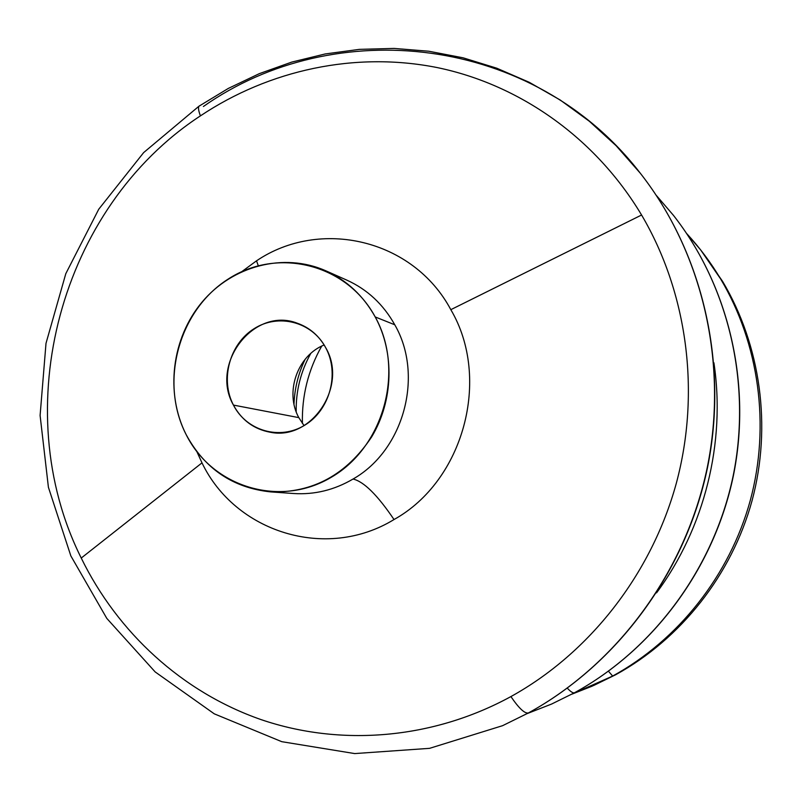 <?xml version="1.0" encoding="UTF-8"?>
<svg xmlns="http://www.w3.org/2000/svg" width="802" height="802" viewBox="0 0 802 802"><rect width="100%" height="100%" fill="white"/><g stroke="black" fill="none" stroke-linecap="round" stroke-linejoin="round"><path stroke-width="1.2" d="M293.993 404.098C294.605 388.379 298.324 373.431 305.171 359.256C298.324 373.431 294.605 388.379 293.993 404.098M528.508 712.898L528.388 712.958C524.729 713.76 518.904 708.306 510.914 696.577C432.128 739.584 340.248 746.582 261.111 719.625C182.064 692.076 117.553 632.427 81.243 558.052C6.366 408.138 60.21 207.588 200.42 115.869C198.565 111.007 198.074 107.799 198.926 106.235L200.099 105.453L198.926 106.235C198.074 107.799 198.565 111.007 200.42 115.869C269.241 69.964 355.126 51.158 437.401 67.619C519.445 84.631 595.335 137.613 641.58 215.006C687.354 292.6 700.848 392.128 676.297 483.345C651.294 574.453 589.4 653.159 510.914 696.577C518.904 708.306 524.729 713.76 528.388 712.958C617.219 664.246 685.459 572.107 707.234 467.646C728.587 363.095 702.331 252.229 640.317 173.242C702.331 252.229 728.587 363.095 707.234 467.646C685.459 572.107 617.219 664.246 528.388 712.958L502.603 725.67L429.591 748.336L354.695 753.579L281.763 741.68L214.264 713.83L155.167 671.926L106.796 618.382L70.837 555.886L48.411 487.295L40.1 415.476L46.005 343.336L65.804 273.672L98.746 209.222L143.648 152.601L198.926 106.235L228.319 88.421L259.367 73.634L291.778 62.085L325.251 53.945L359.486 49.353L394.123 48.421L428.799 51.228L463.135 57.824L496.759 68.2L529.25 82.305L560.237 100.029L589.32 121.242L616.126 145.723L640.317 173.242C702.763 252.871 728.727 363.627 707.474 467.746C685.77 571.776 617.911 663.785 528.588 712.858M656.457 195.558L673.379 215.267C728.948 286.134 752.055 384.058 733.319 476.017C714.161 567.886 654.071 649.119 574.633 692.697L574.513 692.758C573.059 693.309 570.663 691.775 567.325 688.166C570.663 691.775 573.059 693.309 574.513 692.758C653.61 649.419 713.95 568.097 733.148 475.947C751.955 383.717 728.667 285.712 673.379 215.267C728.667 285.712 751.955 383.717 733.148 475.947C713.95 568.097 653.61 649.419 574.513 692.758L574.713 692.647M321.702 346.103C308.179 370.123 301.742 395.917 302.414 423.476C301.742 395.917 308.179 370.123 321.702 346.103M713.91 362.775C725.9 442.534 704.577 528.067 656.547 592.858C704.577 528.067 725.9 442.534 713.91 362.775M304.048 425.611L298.805 417.621L233.442 405.09C241.613 420.118 253.853 429.16 270.164 432.228C311.637 441.11 348.329 385.812 325.712 347.717C319.116 335.777 309.652 327.617 297.331 323.236C254.054 306.254 209.633 363.827 233.442 405.09L298.805 417.621C284.64 392.228 297.392 355.607 324.148 344.98C297.392 355.607 284.64 392.228 298.805 417.621L304.048 425.611M394.774 324.78L375.206 316.94C394.774 352.86 393.451 400.669 371.667 436.889C346.514 474.704 312.85 493.04 270.655 491.897C232.791 487.867 204.6 468.739 186.104 434.514C164.991 392.93 171.718 338.133 202.174 301.963C232.56 265.753 283.888 252.189 325.782 270.785C346.895 280.369 363.376 295.758 375.206 316.94L394.774 324.78C424.108 375.486 403.847 450.283 353.05 479.035C403.847 450.283 424.108 375.486 394.774 324.78C383.296 304.319 367.326 289.442 346.865 280.149C367.326 289.442 383.296 304.319 394.774 324.78M293.672 493.521C314.514 494.854 334.304 490.022 353.05 479.035C363.787 481.521 377.451 495.024 394.023 519.536C463.676 480.909 491.436 378.534 450.824 309.672C413.07 238.926 319.888 217.913 256.52 260.83L258.284 265.713L256.52 260.83C319.888 217.913 413.07 238.926 450.824 309.672C491.436 378.534 463.676 480.909 394.023 519.536C325.873 561.24 235.086 532.017 201.994 462.854L81.243 558.052C117.553 632.427 182.064 692.076 261.111 719.625C340.248 746.582 432.128 739.584 510.914 696.577C589.4 653.159 651.294 574.453 676.297 483.345C700.848 392.128 687.354 292.6 641.58 215.006L450.824 309.672L641.58 215.006C595.335 137.613 519.445 84.631 437.401 67.619C355.126 51.158 269.241 69.964 200.42 115.869C60.21 207.588 6.366 408.138 81.243 558.052L201.994 462.854L196.861 451.636L201.994 462.854C235.086 532.017 325.873 561.24 394.023 519.536C377.451 495.024 363.787 481.521 353.05 479.035C334.304 490.022 314.514 494.854 293.672 493.521L270.655 491.897M608.467 671.244L612.668 676.056C678.412 640.006 729.71 575.285 750.291 500.418C770.481 425.441 759.063 343.467 720.587 278.865C710.793 262.535 699.524 247.467 686.783 233.673L700.768 250.064L720.587 278.865C759.063 343.467 770.481 425.441 750.291 500.418C729.71 575.285 678.412 640.006 612.668 676.056L592.046 686.211L571.996 694.121L612.668 676.056L608.467 671.244M701.85 251.447L722.572 281.352C760.707 345.361 772.015 426.544 752.025 500.789C731.635 574.924 680.828 639.024 615.685 674.733C680.828 639.024 731.635 574.924 752.025 500.789C772.015 426.544 760.707 345.361 722.572 281.352L700.768 250.064M592.046 686.211L615.685 674.733L593.65 685.499M203.397 106.496C334.314 14.246 533.35 34.466 640.317 173.242M241.723 271.698L256.52 260.83L241.723 271.698M375.206 316.94C346.394 263.427 277.051 246.986 228.009 279.186C178.545 310.635 159.247 382.263 186.104 434.514C212.219 487.195 280.209 508.288 331.968 476.869C384.128 446.243 404.789 369.973 375.206 316.94M233.442 405.09C220.009 379.486 229.583 343.968 254.054 328.72C278.324 313.091 311.998 321.692 325.712 347.717C339.797 373.501 329.893 410.123 304.78 425.18C279.868 440.619 246.515 430.905 233.442 405.09M574.593 692.717L551.525 704.086L527.325 713.539M296.199 411.797C295.818 391.065 300.66 371.627 310.735 353.502M346.865 280.149L325.782 270.785"/></g></svg>
